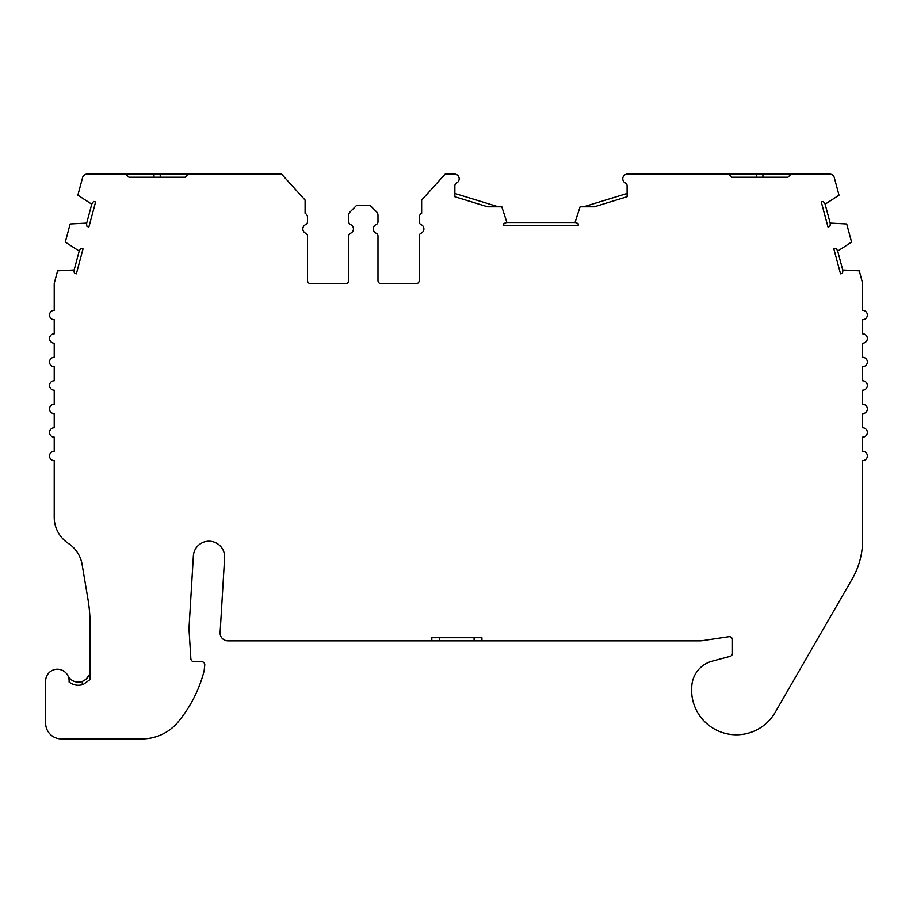 <?xml version="1.0" encoding="UTF-8"?>
<svg xmlns="http://www.w3.org/2000/svg" width="913" height="913" viewBox="0 0 913 913"><rect width="100%" height="100%" fill="white"/><g stroke="black" fill="none" stroke-linecap="round" stroke-linejoin="round"><path stroke-width="1.37" d="M85.651 679.592L82.273 681.463A11.743 11.743 0 0 1 67.882 675.677A11.743 11.743 0 0 1 69.091 682.022A11.743 11.743 0 0 0 57.393 669.229A11.743 11.743 0 0 0 45.65 680.972L45.65 723.244A15.658 15.658 0 0 0 61.308 738.902L141.983 738.902A46.974 46.974 0 0 0 176.974 723.267A131.689 131.689 0 0 0 177.613 722.548A131.529 131.529 0 0 0 204.113 670.918L204.752 665.189A3.127 3.127 0 0 0 201.636 661.708L193.978 661.708A3.127 3.127 0 0 1 190.863 658.775L189.094 630.7A31.316 31.316 0 0 1 189.082 626.854L193.362 555.926A15.658 15.658 0 0 1 209.465 541.226A15.658 15.658 0 0 1 224.621 557.809L220.113 632.549A7.829 7.829 0 0 0 227.93 640.846L699.951 640.846A15.658 15.658 0 0 0 702.268 640.675L728.859 636.692A3.127 3.127 0 0 1 732.454 639.785L732.454 653.32A3.127 3.127 0 0 1 730.138 656.344L712.094 661.183A27.458 27.458 0 0 0 691.746 687.706L691.746 692.408A27.458 27.458 0 0 0 692.008 696.208A44.794 44.794 0 0 0 775.16 712.402L852.16 579.025A78.29 78.29 0 0 0 862.648 539.88L862.648 460.631A4.702 4.702 0 0 0 867.35 455.941A4.702 4.702 0 0 0 862.648 451.239L862.648 437.144A4.702 4.702 0 0 0 867.35 432.454A4.702 4.702 0 0 0 862.648 427.752L862.648 413.657A4.702 4.702 0 0 0 867.35 408.967A4.702 4.702 0 0 0 862.648 404.265L862.648 390.171A4.702 4.702 0 0 0 867.35 385.48A4.702 4.702 0 0 0 862.648 380.778L862.648 366.684A4.702 4.702 0 0 0 867.35 361.993A4.702 4.702 0 0 0 862.648 357.291L862.648 343.197A4.702 4.702 0 0 0 867.35 338.506A4.702 4.702 0 0 0 862.648 333.804L862.648 319.71A4.702 4.702 0 0 0 867.35 315.019A4.702 4.702 0 0 0 862.648 310.317L862.648 284.046A4.702 4.702 0 0 0 862.488 282.825L859.281 270.819L842.745 269.974A7.829 7.829 0 0 1 842.402 273.307L840.531 273.809L833.843 248.861L835.715 248.359A7.829 7.829 0 0 1 837.689 251.075L842.745 269.974M731.598 177.225L787.965 177.225L762.914 177.225L762.914 174.098L756.649 174.098L756.649 177.225L731.598 177.225L728.471 174.098L627.105 174.098A4.702 4.702 0 0 0 625.222 182.908A3.127 3.127 0 0 1 627.105 185.784L627.105 196.752L594.329 206.794L580.097 206.794L575.019 222.51A7.829 7.829 0 0 1 578.146 223.708L578.146 225.637L503.782 225.637L503.782 223.708A7.829 7.829 0 0 1 506.92 222.51L501.83 206.794L487.61 206.794L454.868 196.752L454.868 185.784A3.127 3.127 0 0 1 456.74 182.908A4.702 4.702 0 0 0 454.868 174.098L445.156 174.098L421.646 200.095L421.646 213.243A4.702 4.702 0 0 0 419.215 217.351L419.215 221.722A3.127 3.127 0 0 0 421.087 224.587A4.702 4.702 0 0 1 421.087 233.203A3.127 3.127 0 0 0 419.215 236.068L419.215 280.565A3.127 3.127 0 0 1 416.077 283.703L381.12 283.703A3.127 3.127 0 0 1 377.982 280.565L377.982 236.068A3.127 3.127 0 0 0 376.11 233.203A4.702 4.702 0 0 1 376.11 224.587A3.127 3.127 0 0 0 377.982 221.722L377.982 215.183A4.702 4.702 0 0 0 376.613 211.862L370.153 205.414L356.584 205.414L350.124 211.862A4.702 4.702 0 0 0 348.755 215.183L348.755 221.722A3.127 3.127 0 0 0 350.626 224.587A4.702 4.702 0 0 1 350.626 233.203A3.127 3.127 0 0 0 348.755 236.068L348.755 280.565A3.127 3.127 0 0 1 345.616 283.703L310.66 283.703A3.127 3.127 0 0 1 307.521 280.565L307.521 236.068A3.127 3.127 0 0 0 305.65 233.203A4.702 4.702 0 0 1 305.65 224.587A3.127 3.127 0 0 0 307.521 221.722L307.521 217.351A4.702 4.702 0 0 0 305.09 213.243L305.09 200.095L281.581 174.098L188.409 174.098L185.282 177.225L128.916 177.225L153.966 177.225L153.966 174.098L125.777 174.098L128.916 177.225M762.914 174.098L802.847 174.098L791.103 174.098L787.965 177.225M791.103 174.098L829.757 174.098A4.702 4.702 0 0 1 834.288 177.579L839.013 195.199L825.124 204.204A7.829 7.829 0 0 0 823.149 201.488L821.289 201.99L827.977 226.926L829.837 226.435A7.829 7.829 0 0 0 830.191 223.092L846.716 223.947L851.578 242.082L837.689 251.075M663.489 174.098L679.66 174.098A1.564 1.564 0 0 0 679.66 174.098L675.882 174.098M706.936 174.098L698.194 174.098A1.564 1.564 0 0 0 698.183 174.098M698.194 174.098L701.971 174.098M240.998 174.098L254.567 174.098M214.897 174.098L209.944 174.098M153.966 174.098L160.232 174.098L160.232 177.225L185.282 177.225M69.091 682.022A14.87 14.87 0 0 0 83.323 684.408L90.102 679.523L90.102 625.028A156.579 156.579 0 0 0 87.922 598.962L82.09 564.405A31.316 31.316 0 0 0 68.372 543.429A31.316 31.316 0 0 1 54.221 517.237L54.221 460.631A4.702 4.702 0 0 1 49.53 455.941A4.702 4.702 0 0 1 54.221 451.239L54.221 437.144A4.702 4.702 0 0 1 49.53 432.454A4.702 4.702 0 0 1 54.221 427.752L54.221 413.657A4.702 4.702 0 0 1 49.53 408.967A4.702 4.702 0 0 1 54.221 404.265L54.221 390.171A4.702 4.702 0 0 1 49.53 385.48A4.702 4.702 0 0 1 54.221 380.778L54.221 366.684A4.702 4.702 0 0 1 49.53 361.993A4.702 4.702 0 0 1 54.221 357.291L54.221 343.197A4.702 4.702 0 0 1 49.53 338.506A4.702 4.702 0 0 1 54.221 333.804L54.221 319.71A4.702 4.702 0 0 1 49.53 315.019A4.702 4.702 0 0 1 54.221 310.317L54.221 284.046A4.702 4.702 0 0 1 54.381 282.825L57.599 270.819L74.136 269.974A7.829 7.829 0 0 0 74.478 273.307L76.35 273.809L83.026 248.861L81.166 248.359A7.829 7.829 0 0 0 79.191 251.075L65.302 242.082L70.164 223.947L86.689 223.092A7.829 7.829 0 0 0 87.043 226.435L88.903 226.926L95.591 201.99L93.731 201.488A7.829 7.829 0 0 0 91.757 204.204L77.867 195.199L82.592 177.579A4.702 4.702 0 0 1 87.123 174.098L125.777 174.098M431.815 640.846L431.815 637.719L481.927 637.719L481.927 640.846M419.215 217.351L419.215 221.722M419.215 236.068L419.215 280.565M377.982 280.565L377.982 236.068M377.982 221.722L377.982 215.183M160.232 174.098L188.409 174.098M673.269 174.098L700.91 174.098M823.332 174.098L810.676 174.098M756.649 174.098L716.728 174.098M74.136 269.974L79.191 251.075M82.273 684.739L82.273 681.463C87.568 678.93 90.17 675.243 90.102 670.393M825.124 204.204L830.191 223.092M583.635 206.794L627.105 193.476M506.92 222.51L575.019 222.51M454.868 193.476L498.293 206.794M86.689 223.092L91.757 204.204M88.96 675.449L85.776 679.489M298.129 192.403L305.09 200.095M350.124 211.862L356.584 205.414M348.755 221.722L348.755 215.183M348.755 280.565L348.755 236.068M307.521 236.068L307.521 280.565M307.521 217.351L307.521 221.722M439.644 640.846L439.644 637.719M474.098 640.846L474.098 637.719"/></g></svg>
